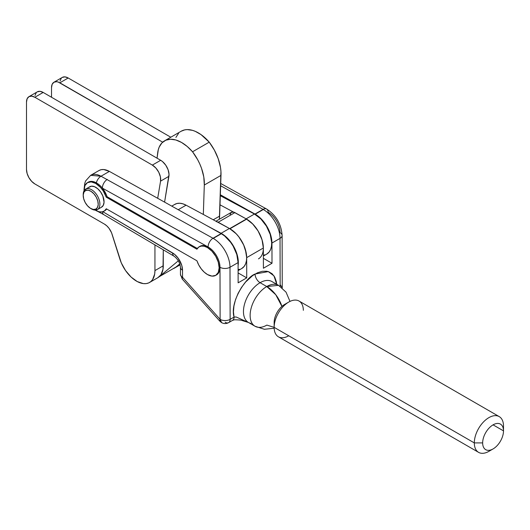 <?xml version="1.0" encoding="UTF-8"?>
<svg xmlns="http://www.w3.org/2000/svg" width="530" height="530" viewBox="0 0 530 530"><rect width="100%" height="100%" fill="white"/><g stroke="black" fill="none" stroke-linecap="round" stroke-linejoin="round"><path stroke-width="0.79" d="M174.582 268.034A25.95 14.979 60 0 0 175.973 267.034L173.025 268.736A25.95 14.979 60 0 0 174.582 268.034L180.081 264.854M53.961 82.223A11.793 6.81 60 0 0 51.523 87.622L51.523 97.255L51.523 87.622L52.152 84.303L53.961 82.223L56.67 81.699L58.234 82.057L162.684 142.172L59.857 82.806L68.198 77.996L170.792 137.224L68.198 77.996A11.793 6.81 -120 0 0 62.302 77.406L65.011 76.883L68.198 77.996L59.857 82.806A11.793 6.81 60 0 0 53.961 82.223L62.302 77.406M60.022 81.024L61.268 78.268M160.689 160.285L162.498 161.551L165.764 165.201L168.089 169.739L169.024 174.304L164.585 202.129L168.904 176.324A11.793 6.81 -120 0 0 160.689 160.285L152.349 165.095A11.793 6.81 60 0 1 160.564 181.141L168.904 176.324L160.564 181.141L160.404 176.887L158.742 172.223L155.873 168.036L152.349 165.095L34.841 97.255L43.182 92.439L160.689 160.285L152.349 165.095L34.841 97.255L43.182 92.439L160.689 160.285M149.559 282.477A25.95 14.979 60 0 1 119.806 258.872L111.532 232.716L109.021 228.317L106.841 225.893L104.47 224.124L34.841 183.93A11.793 6.81 60 0 1 26.5 169.481L26.5 102.071A11.793 6.81 60 0 1 28.945 96.672L27.136 98.752L26.5 102.071L26.5 169.481L27.136 173.535L28.945 177.702L31.648 181.353L34.841 183.93L104.47 224.124A11.793 6.81 60 0 1 112.095 234.267L121.304 262.9L125.577 270.591L131.109 277.064L137.277 281.576L143.365 283.61L146.161 283.61L148.672 282.927L150.838 281.576L152.594 279.608L154.674 274.036L154.939 270.598L163.28 265.782L154.939 270.598A25.95 14.979 60 0 1 149.559 282.477L157.9 277.66A25.95 14.979 -120 0 0 163.28 265.782L163.28 249.815L163.008 269.22L160.934 274.792L157.861 277.687M35 95.466L36.245 92.717M37.285 91.856L39.988 91.332L43.182 92.439A11.793 6.81 -120 0 0 37.285 91.856L28.945 96.672A11.793 6.81 60 0 1 34.841 97.255L31.648 96.142L28.945 96.672M154.939 270.598L154.939 244.886L154.939 270.598M157.695 198.293L160.564 181.141L157.695 198.293M503.5 430.87A14.741 8.513 -60 0 1 497.067 445.71A14.741 8.513 -60 0 1 485.705 449.659A14.741 8.513 -60 0 1 482.651 442.908A14.741 8.513 -60 0 1 493.072 424.855A14.741 8.513 -60 0 1 503.5 430.87L503.5 426.054A20.643 11.918 120 0 0 488.905 417.627A20.643 11.918 120 0 0 474.31 442.908A20.643 11.918 -60 0 1 483.32 422.138A20.643 11.918 -60 0 1 499.227 416.606A20.643 11.918 -60 0 1 503.5 426.054L503.5 430.87A14.741 8.513 -60 0 1 493.072 448.93A14.741 8.513 -60 0 1 482.651 442.908L474.31 442.908L482.651 442.908A14.741 8.513 -60 0 1 489.084 428.068A14.741 8.513 -60 0 1 500.446 424.119A14.741 8.513 -60 0 1 503.5 430.87L493.072 424.855L503.5 430.87M288.744 302.067L284.577 304.472A14.741 8.513 120 0 0 274.149 322.531L274.149 327.348A20.643 11.918 -60 0 1 288.744 302.067A20.643 11.918 -60 0 1 303.339 310.322M499.227 416.606L299.066 301.047A20.643 11.918 120 0 0 283.159 306.572A20.643 11.918 120 0 0 274.149 327.348L474.31 442.908A20.643 11.918 120 0 0 488.905 451.335L493.072 448.93M491.164 449.824A20.643 11.918 -60 0 1 478.583 452.355A20.643 11.918 -60 0 1 474.31 442.908L274.149 327.348A20.643 11.918 120 0 0 278.422 336.795L478.583 452.355M288.598 335.861A20.643 11.918 -60 0 1 274.149 327.348L274.149 322.531A14.741 8.513 120 0 1 286.485 303.577M230.053 214.491L231.391 212.318L233.909 212.172L246.377 219.003L229.695 228.629A23.592 13.621 60 0 1 229.947 228.768L246.629 219.142A23.592 13.621 -120 0 0 246.377 219.003A23.592 13.621 60 0 1 246.629 219.142L253.015 224.269L255.904 227.708L258.435 231.557L262.065 239.891L263.357 248L263.41 268.24L272.003 263.277L263.383 258.335L272.003 263.277L263.41 268.24L263.357 248A23.592 13.621 -120 0 0 246.629 219.142L229.947 228.768A23.592 13.621 -120 0 0 229.695 228.629L218.194 222.229L234.876 212.596A7.075 4.088 -120 0 0 231.424 212.298L215.948 221.235M248.775 322.631L236.141 316.986L234.055 317.092L230.133 319.358L229.994 267.266L238.089 262.595L238.136 282.828L246.728 277.866L238.116 272.923L246.728 277.866L238.136 282.828L238.089 262.595L236.797 254.48L233.167 246.152L230.63 242.303L224.614 235.969L221.355 233.73A23.592 13.621 -120 0 0 221.109 233.591L213.02 238.261A23.592 13.621 60 0 1 213.265 238.401L221.355 233.73A23.592 13.621 -120 0 0 221.109 233.591L109.379 171.395L103.708 169.534L101.157 169.686L98.924 170.567M263.059 209.37L254.97 214.04A23.592 13.621 60 0 1 255.215 214.18L263.304 209.509A23.592 13.621 -120 0 0 263.059 209.37A23.592 13.621 60 0 1 263.304 209.509A23.592 13.621 60 0 1 280.039 238.374A7.075 4.074 -0.1 0 0 282.112 235.486A7.075 4.074 179.9 0 1 280.039 238.374L280.165 286.366L280.039 238.374A23.592 13.621 -120 0 0 263.304 209.509L255.215 214.18L258.474 216.419L264.49 222.752L267.027 226.602L270.658 234.936L271.95 243.045L272.003 263.277L271.95 243.045L280.039 238.374L271.95 243.045A23.592 13.621 60 0 0 255.215 214.18A23.592 13.621 60 0 0 254.97 214.04L220.341 194.768L254.97 214.04L263.059 209.37A7.075 4.16 -60.9 0 1 266.59 209.019A7.075 4.16 119.1 0 0 263.059 209.37L220.639 185.758L263.059 209.37M266.762 286.525A23.592 13.661 -60.1 0 1 278.555 285.352L266.762 286.525L275.752 294.713L281.927 306.393A23.592 13.621 -120 0 0 266.762 286.525A23.592 13.661 119.9 0 0 251.379 307.347A23.592 13.661 119.9 0 0 255.069 326.275A23.592 13.661 -60.1 0 1 251.379 307.347A23.592 13.661 -60.1 0 1 266.762 286.525L260.091 282.695L266.762 286.525M289.99 301.411L286.028 292.136L278.555 285.352L271.883 281.523A23.592 13.661 119.9 0 0 260.091 282.695A23.592 13.661 119.9 0 0 244.867 302.994A23.592 13.661 119.9 0 0 247.835 322.088A23.592 13.661 119.9 0 0 251.028 323.393M274.149 327.348L266.862 325.102A23.592 13.661 -60.1 0 1 255.069 326.275L248.398 322.445A23.592 13.661 119.9 0 1 244.708 303.518A23.592 13.661 119.9 0 1 260.091 282.695A7.075 4.088 60 0 1 255.069 274.036A7.075 4.088 -120 0 0 260.091 282.695A23.592 13.661 119.9 0 1 272.619 282M248.398 322.445L242.521 320.657C241.587 320.14 238.917 319.848 234.518 319.775L232.59 320.352A7.075 4.088 -120 0 0 234.055 317.092C229.616 302.186 245.84 277.243 255.069 274.036L268.279 271.592L273.977 275.865L276.72 284.299L276.296 281.476L274.699 277.051L272.109 273.745L268.664 271.724L266.669 271.227L262.27 271.3L257.514 272.784L252.631 275.607L245.628 282L241.508 287.399L238.083 293.388L235.519 299.669L233.949 305.923L233.452 311.825L234.055 317.092A7.075 4.088 60 0 1 232.524 320.385M268.326 212.411A16.509 9.533 60 0 1 280.039 232.61A7.075 4.074 179.9 0 1 282.112 235.486C281.298 224.064 276.123 215.24 266.59 209.019A7.075 4.16 -60.9 0 1 268.154 212.311A16.509 9.533 60 0 1 268.326 212.411M216.141 275.103A16.509 9.533 -120 0 0 216.571 274.878A16.509 9.533 -120 0 0 219.99 267.279A16.509 9.533 -120 0 0 208.277 247.079L207.442 247.556A16.509 9.533 60 0 1 218.261 262.105A16.509 9.533 60 0 1 215.736 275.361A16.509 9.533 60 0 1 207.515 274.566L204.262 272.168L201.268 268.889L198.763 265L196.941 260.793L106.285 208.767A16.509 9.533 60 0 1 103.979 211.225A16.509 9.533 60 0 1 95.758 210.43A16.509 9.533 60 0 1 95.208 210.099L99.004 211.761L101.992 211.921L104.483 210.894L106.285 208.767L196.941 260.793A16.509 9.533 60 0 0 207.515 274.566L211.98 276.103L215.756 275.348L218.281 272.42L219.155 267.763L218.254 262.085L215.71 256.248L211.914 251.154L207.442 247.556L208.277 247.079A16.509 9.533 -120 0 0 208.105 246.98A16.509 9.533 -120 0 0 200.055 246.278L199.22 246.761A16.509 9.533 60 0 1 207.442 247.556L204.196 246.225L201.208 246.066L198.717 247.093L196.915 249.219A16.509 9.533 60 0 1 199.22 246.761M104.814 210.748A16.509 9.533 -120 0 0 106.689 208.999L103.979 211.225M234.055 317.092L230.133 319.358A7.075 4.074 179.9 0 1 220.122 319.371A7.075 4.101 119.9 0 0 221.606 322.624L220.122 319.371A7.075 4.074 -0.1 0 0 230.133 319.358A7.075 4.088 60 0 1 228.669 322.611A7.075 4.088 -120 0 0 230.133 319.358L229.994 267.266L238.089 262.595A23.592 13.621 -120 0 0 221.355 233.73L213.265 238.401A23.592 13.621 60 0 1 229.994 267.266A7.075 4.074 179.9 0 1 219.99 267.279A7.075 4.074 -0.1 0 0 229.994 267.266A23.592 13.621 -120 0 0 213.265 238.401A23.592 13.621 -120 0 0 213.02 238.261L101.005 176.232A7.075 4.16 119.1 0 0 96.347 182.843A16.509 9.533 -120 0 0 88.298 182.148L87.463 182.625A16.509 9.533 60 0 1 95.685 183.426L96.52 182.943A16.509 9.533 -120 0 0 96.347 182.843A16.509 9.533 60 0 1 96.52 182.943A16.509 9.533 60 0 1 102.389 188.137L208.105 246.98A16.509 9.533 60 0 1 208.277 247.079A16.509 9.533 60 0 1 219.99 267.279L220.122 319.371L219.692 320.683L220.082 321.359M199.519 246.635L203.387 245.509L208.105 246.98A7.075 4.16 -60.9 0 1 213.02 238.261A7.075 4.16 119.1 0 0 208.105 246.98L102.389 188.137L106.219 194.45L107.093 196.709L106.258 197.193L196.915 249.219L106.258 197.193A16.509 9.533 60 0 0 95.685 183.426L100.481 187.362L103.264 190.985L106.258 197.193L107.093 196.709A16.509 9.533 -120 0 0 102.389 188.137A7.075 4.16 -60.9 0 1 107.305 179.418A7.075 4.16 119.1 0 0 102.389 188.137A16.509 9.533 -120 0 0 96.52 182.943L95.685 183.426L91.22 181.889L87.443 182.638L84.919 185.566L84.058 190.78A16.509 9.533 60 0 1 87.463 182.625M89.027 187.315L91.445 186.189L94.506 186.699L97.758 188.76L100.7 192.072L102.88 196.12L104.052 202.221L103.257 205.401L101.316 207.296A11.793 6.81 -120 0 0 101.621 207.144A11.793 6.81 -120 0 0 101.767 193.781A11.793 6.81 -120 0 0 90.126 186.553L85.959 188.965A11.793 6.81 60 0 1 97.593 196.186A11.793 6.81 60 0 1 97.447 209.549A11.793 6.81 60 0 1 97.149 209.708L95.751 209.151L97.149 209.708A11.793 6.81 60 0 1 91.127 208.707A11.793 6.81 -120 0 0 91.551 208.966A11.793 6.81 -120 0 0 97.149 209.708A11.793 6.81 -120 0 0 97.739 196.444A11.793 6.81 -120 0 0 85.959 188.965L90.126 186.553A11.793 6.81 -120 0 0 89.828 186.712L85.655 189.117A11.793 6.81 60 0 1 85.959 188.965A11.793 6.81 -120 0 0 83.21 194.517L83.21 195.484A10.613 6.128 60 0 1 85.681 190.482L85.959 188.965L85.681 190.482L88.199 190.197L91.094 191.376L93.936 193.841L96.288 197.213L97.785 200.989L98.216 204.58L97.5 207.449L95.751 209.151A10.613 6.128 60 0 1 90.716 208.482A10.613 6.128 60 0 1 83.21 195.484M83.223 195.02A11.793 6.81 60 0 1 85.655 189.117M95.751 209.151L93.24 209.436L90.345 208.257L87.503 205.792L85.151 202.414L83.647 198.644L83.223 195.053L83.939 192.185L85.681 190.482A10.613 6.128 60 0 1 96.288 197.213A10.613 6.128 60 0 1 95.751 209.151M216.763 221.673A7.075 4.088 60 0 1 218.194 222.229L216.306 221.606M246.728 277.866L246.675 257.633L245.39 249.524L243.84 245.304L239.222 237.341L236.334 233.902L229.947 228.768A23.592 13.621 60 0 1 246.675 257.633L263.357 248L246.675 257.633L246.728 277.866M232.59 320.352L228.669 322.611C226.317 323.876 223.958 323.883 221.606 322.624L219.851 321.2A7.075 1.961 -41.7 0 1 220.122 319.371L219.99 267.279L219.115 271.936L218.042 273.652L215.736 275.361M228.669 322.611A7.075 4.088 60 0 1 225.144 322.273M182.499 279.25L182.108 278.575L182.539 277.263L220.122 319.371L182.539 277.263A7.075 1.961 138.3 0 0 182.267 279.091L180.465 274.394A7.075 4.074 -0.1 0 0 182.539 277.263A7.075 4.074 179.9 0 1 180.465 274.394L180.452 267.332A7.075 4.074 -0.1 0 0 182.519 270.201A7.075 4.074 179.9 0 1 180.452 267.332C179.922 262.721 177.782 258.998 174.039 256.175A7.075 4.035 -59.4 0 1 172.634 252.976A7.075 4.035 120.6 0 0 174.039 256.175L103.853 214.69A7.075 4.035 -59.4 0 1 102.456 211.828A7.075 4.035 120.6 0 0 103.853 214.69L97.553 211.298M182.539 277.263L182.519 270.201A14.151 8.169 -120 0 0 172.634 252.976L102.847 211.722L174.562 254.334L178.126 258.13L181.763 265.384L182.519 270.201L182.539 277.263M96.347 182.843A7.075 4.16 -60.9 0 1 101.005 176.232L90.656 175.337A21.233 12.256 60 0 1 101.005 176.232L109.379 171.395A21.233 12.256 -120 0 0 99.037 170.501L90.656 175.337L85.635 180.929L84.767 183.334L84.191 188.157M282.218 287.949A7.075 4.074 -0.1 0 0 282.245 287.578L280.171 284.709M107.093 196.709L197.345 248.51L107.093 196.709M221.109 233.591L213.02 238.261L101.005 176.232L109.379 171.395L221.109 233.591M246.377 219.003L229.695 228.629L218.194 222.229L234.876 212.596L246.377 219.003M220.003 204.819L233.439 212.046L220.003 204.819M263.377 256.03L266.809 254.042A23.592 13.621 -120 0 0 270.313 234.77A23.592 13.621 -120 0 0 254.44 214.034L220.308 195.683L254.44 214.034L246.106 218.85L252.525 223.773L258.057 230.921L261.86 239.215L262.913 243.402L263.357 248.053M258.474 258.859A23.592 13.621 60 0 0 261.972 239.586A23.592 13.621 60 0 0 246.106 218.85L254.44 214.034L260.866 218.956L266.398 226.105L270.201 234.399L271.685 242.574L271.479 246.225L270.638 249.385L269.194 251.942L266.776 254.062M264.755 254.877L263.377 255.109M206.342 225.369L224.342 235.419L230.437 241.574L233.041 245.363L236.837 253.665L238.328 261.84L238.096 265.636A23.592 13.621 60 0 0 221.083 233.293L206.342 225.369M174.463 204.58L176.914 203.5L179.743 203.242L182.837 203.811L186.083 205.183L178.219 209.714L186.083 205.183L229.424 228.483L221.083 233.293L229.424 228.483L235.843 233.399L238.778 236.758L243.542 244.635L246.231 253.029L246.669 257.023L246.457 260.667L245.615 263.834L244.178 266.391L241.753 268.511M238.109 270.618L241.793 268.491A23.592 13.621 -120 0 0 245.297 249.219A23.592 13.621 -120 0 0 229.424 228.483L186.083 205.183A23.592 13.621 -120 0 0 174.86 204.335L171.76 206.124M239.732 269.32L238.102 269.571M159.298 276.66L178.332 260.8L159.298 276.66L175.986 267.027L179.776 263.867L175.986 267.027L159.305 276.66M164.545 140.834L181.227 131.201A34.251 19.776 -120 0 1 209.231 142.153A36.007 20.789 -120 0 1 220.983 175.397L204.308 185.023L220.983 175.397L219.625 216.094A58.976 34.046 -120 0 1 219.367 219.261L220.95 171.481L220.473 167.347L218.214 158.728L214.378 150.129L209.231 142.153L192.549 151.785A36.007 20.789 60 0 1 204.308 185.023L203.328 214.451L204.308 185.023L203.792 176.98L201.539 168.355L199.803 164.015L197.703 159.755L192.549 151.785L187.183 146.446L181.512 142.438L175.854 139.986L170.514 139.231L165.797 140.211L161.955 142.868L159.212 147.062L158.304 149.665L157.046 158.178L157.715 152.554A34.251 19.776 60 0 1 164.545 140.834A34.251 19.776 60 0 1 192.549 151.785L209.231 142.153L201.049 134.627L195.345 131.374L192.536 130.353L187.196 129.598L184.738 129.876L181.2 131.215M178.636 133.235L175.894 137.429M219.625 216.094L213.245 219.784L219.625 216.094M91.551 208.966L90.716 208.482M97.447 209.549L101.621 207.144M219.851 321.2L182.267 279.091M266.59 209.019L220.719 183.479M282.112 235.486L282.245 287.578M274.169 328.229L264.417 329.282L255.069 326.275"/></g></svg>
